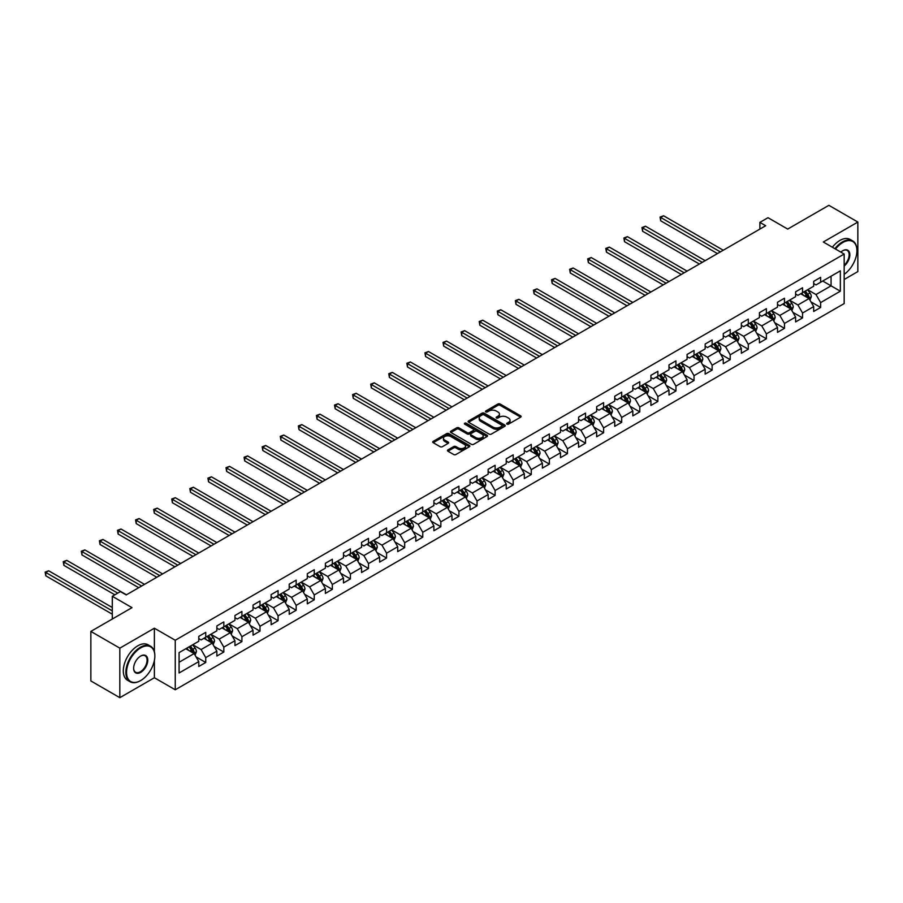 <?xml version="1.0" encoding="UTF-8"?>
<svg xmlns="http://www.w3.org/2000/svg" width="903" height="903" viewBox="0 0 903 903"><rect width="100%" height="100%" fill="white"/><g stroke="black" fill="none" stroke-linecap="round" stroke-linejoin="round"><path stroke-width="1.35" d="M506.955 424.139A1.129 0.655 0 0 0 508.547 424.139L520.647 417.163A1.614 0.926 0 0 0 521.11 416.509A1.614 0.926 0 0 0 520.647 415.854L500.16 404.025A1.614 0.926 0 0 0 497.88 404.025L485.791 411A1.129 0.655 0 0 0 487.383 411.926L488.952 411.023A5.147 2.969 0 0 1 496.232 411.023L497.937 412.005A5.147 2.969 0 0 1 499.449 414.105A5.147 2.969 0 0 1 497.937 416.215L496.379 417.118A1.129 0.655 0 0 0 497.971 418.033L499.54 417.13A5.147 2.969 0 0 1 506.82 417.13L508.524 418.112A5.147 2.969 0 0 1 510.037 420.222A5.147 2.969 0 0 1 508.524 422.322L506.955 423.225A1.129 0.655 0 0 0 506.955 424.139L506.955 423.225M447.933 449.886A1.614 0.926 0 0 0 447.459 450.541A1.614 0.926 0 0 0 447.933 451.195L453.678 454.514A1.614 0.926 0 0 0 455.947 454.514L469.379 446.759A1.614 0.926 0 0 0 469.853 446.105A1.614 0.926 0 0 0 469.379 445.45L448.893 433.621A1.614 0.926 0 0 0 446.624 433.621L433.192 441.375A1.614 0.926 0 0 0 432.718 442.03A1.614 0.926 0 0 0 433.192 442.684L440.133 446.692A1.614 0.926 0 0 0 442.414 446.692L448.159 443.373A1.614 0.926 0 0 0 448.633 442.718A1.614 0.926 0 0 0 448.159 442.064L444.716 440.077A4.301 2.483 0 0 1 443.452 438.316A4.301 2.483 0 0 1 446.116 436.025A4.301 2.483 0 0 1 450.8 436.555L464.289 444.344A4.301 2.483 0 0 1 465.553 446.105A4.301 2.483 0 0 1 462.889 448.396A4.301 2.483 0 0 1 458.193 447.865L455.947 446.567A1.614 0.926 0 0 0 453.678 446.567L447.933 449.886L447.933 451.195L453.678 447.899L453.678 446.567M844.17 279.49L857.85 271.589L857.85 222.059L828.864 205.32L787.709 229.08L768.001 217.702L759.886 222.386L765.688 225.739L126.206 594.93L120.415 591.589L112.299 596.273L112.299 619.029M154.379 651.706L154.379 628.206L119.828 648.151L90.853 631.411L132.007 607.651L112.299 596.273M154.379 628.206L175.25 640.25L844.17 254.048L844.17 303.577L175.25 689.779L175.25 640.25M857.85 222.059L823.299 242.004L844.17 254.048M489.065 434.083A1.614 0.926 0 0 0 491.345 434.083L504.766 426.329A1.614 0.926 0 0 0 505.24 425.674A1.614 0.926 0 0 0 504.766 425.02L484.29 413.19A1.614 0.926 0 0 0 482.01 413.19L468.578 420.945A1.614 0.926 0 0 0 468.115 421.599A1.614 0.926 0 0 0 468.578 422.254L489.065 434.083M465.101 424.387A1.129 0.655 0 0 1 466.253 424.545L487.056 436.555L473.646 444.299A1.614 0.926 0 0 1 471.366 444.299L450.89 432.469L450.89 431.16A1.614 0.926 0 0 0 450.416 431.815A1.614 0.926 0 0 0 450.89 432.469M450.89 431.16L456.636 427.841A1.614 0.926 0 0 1 458.905 427.841L467.212 432.639A1.614 0.926 0 0 0 469.492 432.639L473.307 430.438A1.614 0.926 0 0 0 473.782 429.783A1.614 0.926 0 0 0 473.307 429.117L464.661 424.128A1.129 0.655 0 0 1 466.253 423.202L487.078 435.235A1.614 0.926 0 0 1 487.541 435.889A1.614 0.926 0 0 1 487.078 436.544L487.078 435.235M119.828 648.151L119.828 697.68L90.853 680.941L90.853 631.411M196.053 656.876L205.737 662.475L205.737 657.587L216.867 651.153L216.867 656.041L223.82 652.034L223.82 647.146L234.949 640.712L234.949 645.6L241.914 641.593L241.914 636.705L253.043 630.271L253.043 635.159L259.996 631.152L259.996 626.264L271.126 619.83L271.126 624.718L278.079 620.7L278.079 615.823L289.208 609.39L289.208 614.277L296.161 610.259L296.161 605.382L307.291 598.949L307.291 603.836L314.244 599.818L314.244 594.93L325.373 588.508L325.373 593.395L332.338 589.377L332.338 584.489L343.467 578.067L343.467 582.954L350.42 578.936L350.42 574.048L361.55 567.626L361.55 572.513L368.503 568.495L368.503 563.607L379.632 557.185L379.632 562.072L386.586 558.054L386.586 553.167L397.715 546.744L397.715 551.631L404.679 547.613L404.679 542.726L415.809 536.303L415.809 541.19L422.762 537.172L422.762 532.285L433.891 525.862L433.891 530.75L440.845 526.731L440.845 521.844L451.974 515.421L451.974 520.309L458.927 516.29L458.927 511.403L470.057 504.98L470.057 509.868L477.021 505.849L477.021 500.962L488.151 494.539L488.151 499.427L495.104 495.408L495.104 490.521L506.233 484.098L506.233 488.986L513.186 484.967L513.186 480.08L524.316 473.657L524.316 478.545L531.269 474.526L531.269 469.639L542.398 463.216L542.398 468.104L549.363 464.086L549.363 459.198L560.492 452.775L560.492 457.663L567.445 453.645L567.445 448.757L578.575 442.335L578.575 447.222L585.528 443.204L585.528 438.316L596.657 431.894L596.657 436.77L603.61 432.763L603.61 427.875L614.74 421.453L614.74 426.329L621.693 422.322L621.693 417.434L632.822 411.012L632.822 415.888L639.787 411.881L639.787 406.993L650.916 400.56L650.916 405.447L657.869 401.44L657.869 396.552L668.999 390.119L668.999 395.006L675.952 390.999L675.952 386.112L687.081 379.678L687.081 384.565L694.035 380.547L694.035 375.671L705.164 369.237L705.164 374.124L712.128 370.106L712.128 365.23L723.258 358.796L723.258 363.683L730.211 359.665L730.211 354.789L741.34 348.355L741.34 353.242L748.294 349.224L748.294 344.336L759.423 337.914L759.423 342.801L766.376 338.783L766.376 333.896L777.506 327.473L777.506 332.36L784.47 328.342L784.47 323.455L795.599 317.032L795.599 321.919L802.553 317.901L802.553 313.014L813.682 306.591L813.682 311.479L820.635 307.46L820.635 302.573L840.343 291.195L840.343 270.855L831.065 276.205L831.065 285.845L840.343 291.195M205.737 662.475L198.784 666.482L198.784 661.606L179.076 672.983L179.076 652.632L198.784 641.254L198.784 636.367L205.737 632.348L205.737 637.236L216.867 630.813L216.867 625.926L223.82 621.907L223.82 626.795L234.949 620.372L234.949 615.485L241.914 611.466L241.914 616.354L253.043 609.931L253.043 605.044L259.996 601.026L259.996 605.913L271.126 599.49L271.126 594.603L278.079 590.585L278.079 595.472L289.208 589.049L289.208 584.162L296.161 580.144L296.161 585.031L307.291 578.609L307.291 573.721L314.244 569.703L314.244 574.59L325.373 568.168L325.373 563.28L332.338 559.262L332.338 564.149L343.467 557.727L343.467 552.839L350.42 548.821L350.42 553.708L361.55 547.274L361.55 542.398L368.503 538.38L368.503 543.267L379.632 536.833L379.632 531.957L386.586 527.939L386.586 532.826L397.715 526.393L397.715 521.516L404.679 517.498L404.679 522.385L415.809 515.952L415.809 511.064L422.762 507.057L422.762 511.945L433.891 505.511L433.891 500.623L440.845 496.616L440.845 501.504L451.974 495.07L451.974 490.182L458.927 486.175L458.927 491.051L470.057 484.629L470.057 479.741L477.021 475.734L477.021 480.61L488.151 474.188L488.151 469.3L495.104 465.293L495.104 470.17L506.233 463.747L506.233 458.859L513.186 454.841L513.186 459.729L524.316 453.306L524.316 448.419L531.269 444.4L531.269 449.288L542.398 442.865L542.398 437.978L549.363 433.959L549.363 438.847L560.492 432.424L560.492 427.537L567.445 423.518L567.445 428.406L578.575 421.983L578.575 417.096L585.528 413.077L585.528 417.965L596.657 411.542L596.657 406.655L603.61 402.636L603.61 407.524L614.74 401.101L614.74 396.214L621.693 392.195L621.693 397.083L632.822 390.66L632.822 385.773L639.787 381.755L639.787 386.642L650.916 380.219L650.916 375.332L657.869 371.314L657.869 376.201L668.999 369.779L668.999 364.891L675.952 360.873L675.952 365.76L687.081 359.338L687.081 354.45L694.035 350.432L694.035 355.319L705.164 348.897L705.164 344.009L712.128 339.991L712.128 344.878L723.258 338.456L723.258 333.568L730.211 329.55L730.211 334.437L741.34 328.015L741.34 323.127L748.294 319.109L748.294 323.996L759.423 317.574L759.423 312.686L766.376 308.668L766.376 313.555L777.506 307.122L777.506 302.245L784.47 298.227L784.47 303.115L795.599 296.681L795.599 291.804L802.553 287.786L802.553 292.674L813.682 286.24L813.682 281.364L820.635 277.345L820.635 282.233L840.343 270.855M203.886 638.308L212.228 643.128L201.098 649.55L192.757 644.731M198.784 638.579L201.098 639.911L205.737 637.236M201.098 649.55L205.737 657.587M212.228 643.128L216.867 651.153M221.969 627.867L230.31 632.687L219.181 639.11L210.839 634.29M216.867 628.138L219.181 629.47L223.82 626.795M219.181 639.11L223.82 647.146M230.31 632.687L234.949 640.712M240.051 617.426L248.404 622.246L237.275 628.669L228.922 623.849M234.949 617.697L237.275 619.029L241.914 616.354M237.275 628.669L241.914 636.705M248.404 622.246L253.043 630.271M258.134 606.985L266.487 611.805L255.357 618.228L247.004 613.408M253.043 607.256L255.357 608.588L259.996 605.913M255.357 618.228L259.996 626.264M266.487 611.805L271.126 619.83M276.228 596.544L284.569 601.364L273.44 607.787L265.098 602.967M271.126 596.815L273.44 598.147L278.079 595.472M273.44 607.787L278.079 615.823M284.569 601.364L289.208 609.39M294.31 586.103L302.652 590.923L291.522 597.346L283.181 592.526M289.208 586.363L291.522 587.706L296.161 585.031M291.522 597.346L296.161 605.382M302.652 590.923L307.291 598.949M312.393 575.662L320.746 580.482L309.616 586.905L301.263 582.085M307.291 575.922L309.616 577.265L314.244 574.59M309.616 586.905L314.244 594.93M320.746 580.482L325.373 588.508M330.475 565.222L338.828 570.041L327.699 576.464L319.346 571.644M325.373 565.481L327.699 566.824L332.338 564.149M327.699 576.464L332.338 584.489M338.828 570.041L343.467 578.067M348.569 554.781L356.911 559.6L345.781 566.023L337.44 561.203M343.467 555.04L345.781 556.383L350.42 553.708M345.781 566.023L350.42 574.048M356.911 559.6L361.55 567.626M366.652 544.34L374.993 549.159L363.864 555.582L355.522 550.762M361.55 544.599L363.864 545.943L368.503 543.267M363.864 555.582L368.503 563.607M374.993 549.159L379.632 557.185M384.734 533.899L393.087 538.707L381.958 545.141L373.605 540.321M379.632 534.158L381.958 535.502L386.586 532.826M381.958 545.141L386.586 553.167M393.087 538.707L397.715 546.744M402.817 523.447L411.17 528.266L400.04 534.7L391.688 529.88M397.715 523.717L400.04 525.061L404.679 522.385M400.04 534.7L404.679 542.726M411.17 528.266L415.809 536.303M420.911 513.006L429.252 517.825L418.123 524.259L409.781 519.439M415.809 513.276L418.123 514.62L422.762 511.945M418.123 524.259L422.762 532.285M429.252 517.825L433.891 525.862M438.993 502.565L447.335 507.384L436.205 513.818L427.864 508.999M433.891 502.836L436.205 504.179L440.845 501.504M436.205 513.818L440.845 521.844M447.335 507.384L451.974 515.421M457.076 492.124L465.429 496.943L454.299 503.377L445.947 498.558M451.974 492.395L454.299 493.738L458.927 491.051M454.299 503.377L458.927 511.403M465.429 496.943L470.057 504.98M475.159 481.683L483.511 486.503L472.382 492.936L464.029 488.117M470.057 481.954L472.382 483.297L477.021 480.61M472.382 492.936L477.021 500.962M483.511 486.503L488.151 494.539M493.241 471.242L501.594 476.062L490.464 482.484L482.112 477.676M488.151 471.513L490.464 472.856L495.104 470.17M490.464 482.484L495.104 490.521M501.594 476.062L506.233 484.098M511.335 460.801L519.676 465.621L508.547 472.043L500.206 467.223M506.233 461.072L508.547 462.415L513.186 459.729M508.547 472.043L513.186 480.08M519.676 465.621L524.316 473.657M529.418 450.36L537.759 455.18L526.63 461.602L518.288 456.783M524.316 450.631L526.63 451.974L531.269 449.288M526.63 461.602L531.269 469.639M537.759 455.18L542.398 463.216M547.5 439.919L555.853 444.739L544.723 451.161L536.371 446.342M542.398 440.19L544.723 441.522L549.363 438.847M544.723 451.161L549.363 459.198M555.853 444.739L560.492 452.775M565.583 429.478L573.936 434.298L562.806 440.72L554.453 435.901M560.492 429.749L562.806 431.081L567.445 428.406M562.806 440.72L567.445 448.757M573.936 434.298L578.575 442.335M583.677 419.037L592.018 423.857L580.889 430.279L572.547 425.46M578.575 419.308L580.889 420.64L585.528 417.965M580.889 430.279L585.528 438.316M592.018 423.857L596.657 431.894M601.759 408.596L610.101 413.416L598.971 419.839L590.63 415.019M596.657 408.867L598.971 410.199L603.61 407.524M598.971 419.839L603.61 427.875M610.101 413.416L614.74 421.453M619.842 398.155L628.195 402.975L617.065 409.398L608.712 404.578M614.74 398.426L617.065 399.758L621.693 397.083M617.065 409.398L621.693 417.434M628.195 402.975L632.822 411.012M637.924 387.714L646.277 392.534L635.148 398.957L626.795 394.137M632.822 387.985L635.148 389.317L639.787 386.642M635.148 398.957L639.787 406.993M646.277 392.534L650.916 400.56M656.018 377.273L664.36 382.093L653.23 388.516L644.889 383.696M650.916 377.544L653.23 378.876L657.869 376.201M653.23 388.516L657.869 396.552M664.36 382.093L668.999 390.119M674.101 366.832L682.442 371.652L671.313 378.075L662.971 373.255M668.999 367.103L671.313 368.435L675.952 365.76M671.313 378.075L675.952 386.112M682.442 371.652L687.081 379.678M692.183 356.392L700.536 361.211L689.407 367.634L681.054 362.814M687.081 356.662L689.407 357.994L694.035 355.319M689.407 367.634L694.035 375.671M700.536 361.211L705.164 369.237M710.266 345.951L718.619 350.77L707.489 357.193L699.136 352.373M705.164 346.21L707.489 347.553L712.128 344.878M707.489 357.193L712.128 365.23M718.619 350.77L723.258 358.796M728.36 335.51L736.701 340.329L725.572 346.752L717.23 341.932M723.258 335.769L725.572 337.112L730.211 334.437M725.572 346.752L730.211 354.789M736.701 340.329L741.34 348.355M746.442 325.069L754.784 329.888L743.654 336.311L735.313 331.491M741.34 325.328L743.654 326.672L748.294 323.996M743.654 336.311L748.294 344.336M754.784 329.888L759.423 337.914M764.525 314.628L772.878 319.448L761.748 325.87L753.395 321.05M759.423 314.887L761.748 316.231L766.376 313.555M761.748 325.87L766.376 333.896M772.878 319.448L777.506 327.473M782.608 304.187L790.96 309.007L779.831 315.429L771.478 310.609M777.506 304.446L779.831 305.79L784.47 303.115M779.831 315.429L784.47 323.455M790.96 309.007L795.599 317.032M800.701 293.746L809.043 298.554L797.913 304.988L789.572 300.168M795.599 294.006L797.913 295.349L802.553 292.674M797.913 304.988L802.553 313.014M809.043 298.554L813.682 306.591M822.723 281.025L831.065 285.845L815.996 294.547L807.654 289.728M813.682 283.565L815.996 284.908L820.635 282.233M815.996 294.547L820.635 302.573M119.828 697.68L154.379 677.735L175.25 689.779M759.886 222.386L759.886 229.08M179.076 662.271L194.145 653.569L185.792 648.749M194.145 653.569L198.784 661.606M810.95 301.873L820.635 307.46M792.868 312.314L802.553 317.901M774.785 322.755L784.47 328.342M756.703 333.196L766.376 338.783M738.62 343.637L748.294 349.224M720.526 354.078L730.211 359.665M702.444 364.519L712.128 370.106M684.361 374.959L694.035 380.547M666.279 385.4L675.952 390.999M648.185 395.841L657.869 401.44M630.102 406.282L639.787 411.881M612.02 416.734L621.693 422.322M593.937 427.175L603.61 432.763M575.843 437.616L585.528 443.204M557.761 448.057L567.445 453.645M539.678 458.498L549.363 464.086M521.595 468.939L531.269 474.526M503.502 479.38L513.186 484.967M485.419 489.821L495.104 495.408M467.336 500.262L477.021 505.849M449.254 510.703L458.927 516.29M431.171 521.144L440.845 526.731M413.077 531.585L422.762 537.172M394.995 542.026L404.679 547.613M376.912 552.467L386.586 558.054M358.83 562.908L368.503 568.495M340.736 573.349L350.42 578.936M322.653 583.789L332.338 589.377M304.571 594.23L314.244 599.818M286.488 604.671L296.161 610.259M268.394 615.112L278.079 620.7M250.312 625.553L259.996 631.152M232.229 635.994L241.914 641.593M214.146 646.435L223.82 652.034M154.379 677.735L154.379 660.465M507.407 424.308L508.524 423.654A5.147 2.969 0 0 0 510.037 421.554L510.037 420.222M499.449 414.105L499.449 415.448A5.147 2.969 0 0 1 497.937 417.547L496.831 418.191M520.647 415.854L520.647 417.163L500.16 405.357A1.614 0.926 0 0 0 497.88 405.357L486.243 412.084M504.743 426.34L484.29 414.522A1.614 0.926 0 0 0 482.01 414.522L468.601 422.265L468.578 420.945M501.921 426.126A1.129 0.655 0 0 0 501.921 425.211L483.94 414.827A1.129 0.655 0 0 0 482.349 414.827L480.701 415.786A5.147 2.969 0 0 0 479.188 417.886A5.147 2.969 0 0 0 480.701 419.985L492.993 427.085A5.147 2.969 0 0 0 500.273 427.085L501.921 426.126L501.921 427.469A1.129 0.655 0 0 0 502.249 427.006L502.249 425.674M479.188 417.886L479.188 419.229A5.147 2.969 0 0 0 480.701 421.329L480.701 419.985M501.921 427.469L500.273 428.417A5.147 2.969 0 0 1 492.993 428.417L480.701 421.329M450.913 432.481L456.636 429.173L456.636 427.841M473.782 429.783L473.782 431.115A1.614 0.926 0 0 1 473.307 431.769L469.492 433.971A1.614 0.926 0 0 1 467.212 433.971L458.905 429.173A1.614 0.926 0 0 0 456.636 429.173M475.836 437.616A4.301 2.483 0 0 0 480.531 438.147A4.301 2.483 0 0 0 483.184 435.856A4.301 2.483 0 0 0 481.92 434.095L477.179 431.352A1.614 0.926 0 0 0 474.899 431.352L471.084 433.553A1.614 0.926 0 0 0 470.61 434.208A1.614 0.926 0 0 0 471.084 434.874L475.836 437.616L475.836 438.948A4.301 2.483 0 0 0 480.531 439.49A4.301 2.483 0 0 0 483.184 437.199L483.184 435.856M470.61 434.208L470.61 435.551A1.614 0.926 0 0 0 471.084 436.205L471.084 434.874M475.836 438.948L471.084 436.205M465.553 446.105L465.553 447.448A4.301 2.483 0 0 1 462.889 449.739A4.301 2.483 0 0 1 458.193 449.197L455.947 447.899A1.614 0.926 0 0 0 453.678 447.899M443.452 438.316L443.452 439.659A4.301 2.483 0 0 0 444.716 441.409L444.716 440.077M448.136 443.384L444.716 441.409M469.357 446.771L448.893 434.964A1.614 0.926 0 0 0 446.624 434.964L433.214 442.696L433.192 441.375M809.957 300.146L811.334 296.669A4.346 2.506 -120 0 0 809.957 292.967L807.564 289.784M803.388 295.292L801.762 293.125M723.258 250.233L663.581 215.783L660.691 217.454L660.691 220.806L717.456 253.585M803.963 291.85L806.356 295.044A4.346 2.506 60 0 1 807.598 297.663L808.998 296.861A4.346 2.506 -120 0 0 807.745 294.243L805.352 291.048M804.268 291.68L806.921 295.225A2.212 1.275 60 0 1 807.327 295.891L808.998 296.861M660.691 220.806L660.048 217.092L720.357 251.903M660.048 217.092L663.581 215.783M844.17 274.32A20.001 11.547 120 0 0 856.924 250.707A20.001 11.547 120 0 0 842.781 242.535A20.001 11.547 120 0 0 835.512 249.047M834.914 248.709A20.498 11.829 -60 0 1 842.431 241.936A20.498 11.829 -60 0 1 852.68 240.92A20.498 11.829 -60 0 1 856.924 250.3A20.498 11.829 -60 0 1 856.924 250.503M840.851 252.129A10.001 5.779 -60 0 1 842.781 250.707L842.781 250.707A10.001 5.779 -60 0 1 849.813 254.003A10.001 5.779 -60 0 1 844.17 266.069M832.363 247.23A20.498 11.829 -60 0 1 839.88 240.458A20.498 11.829 -60 0 1 850.129 239.453L852.68 240.92M844.17 265.166A9.504 5.486 120 0 0 848.922 256.926A9.504 5.486 120 0 0 847.183 250.436A9.504 5.486 120 0 0 842.601 250.808M140.349 680.738L140.699 680.546A20.001 11.547 120 0 0 154.842 656.041A20.001 11.547 120 0 0 140.699 647.88A20.001 11.547 120 0 0 126.555 672.374A20.001 11.547 120 0 0 140.699 680.546L140.349 680.738A20.498 11.829 -60 0 1 130.111 681.754A20.498 11.829 -60 0 1 126.962 665.33A20.498 11.829 -60 0 1 140.349 647.282A20.498 11.829 -60 0 1 150.598 646.266A20.498 11.829 -60 0 1 154.842 655.646A20.498 11.829 -60 0 1 154.842 655.849M140.699 672.374A10.001 5.779 -60 0 1 133.633 668.299A10.001 5.779 -60 0 1 140.699 656.041L140.699 656.041A10.001 5.779 -60 0 1 147.776 660.127A10.001 5.779 -60 0 1 140.699 672.374M133.633 668.085A9.504 5.486 120 0 0 135.597 672.25A9.504 5.486 120 0 0 140.349 671.776A9.504 5.486 120 0 0 146.568 663.389A9.504 5.486 120 0 0 145.112 655.77A9.504 5.486 120 0 0 140.529 656.154M130.111 681.754L127.56 680.286A20.498 11.829 -60 0 1 124.411 663.863A20.498 11.829 -60 0 1 137.798 645.803A20.498 11.829 -60 0 1 148.047 644.787L150.598 646.266M791.875 310.587L793.252 307.11A4.346 2.506 -120 0 0 791.863 303.419L789.47 300.225M785.305 305.733L783.68 303.566M705.164 260.674L645.498 226.224L642.597 227.895L642.597 231.247L699.373 264.026M785.881 302.291L788.274 305.485A4.346 2.506 60 0 1 789.515 308.104L790.904 307.302A4.346 2.506 -120 0 0 789.662 304.683L787.269 301.489M786.186 302.121L788.838 305.666A2.212 1.275 60 0 1 789.245 306.331L790.904 307.302M642.597 231.247L641.965 227.533L702.274 262.344M641.965 227.533L645.498 226.224M773.792 321.028L775.169 317.551A4.346 2.506 -120 0 0 773.781 313.86L771.388 310.666M767.223 316.174L765.597 314.007M687.081 271.114L627.416 236.665L624.515 238.347L624.515 241.688L681.291 274.467M767.798 312.731L770.191 315.926A4.346 2.506 60 0 1 771.433 318.545L772.821 317.743A4.346 2.506 -120 0 0 771.58 315.124L769.187 311.93M768.092 312.562L770.756 316.106A2.212 1.275 60 0 1 771.151 316.772L772.821 317.743M624.515 241.688L623.883 237.974L684.181 272.796M623.883 237.974L627.416 236.665M755.698 331.469L757.086 327.992A4.346 2.506 -120 0 0 755.698 324.301L753.305 321.107M749.129 326.615L747.503 324.448M668.999 281.555L609.333 247.106L606.432 248.788L606.432 252.129L663.197 284.908M749.704 323.172L752.097 326.367A4.346 2.506 60 0 1 753.35 328.985L754.739 328.184A4.346 2.506 -120 0 0 753.497 325.565L751.104 322.371M750.009 323.003L752.662 326.547A2.212 1.275 60 0 1 753.068 327.213L754.739 328.184M606.432 252.129L605.789 248.415L666.098 283.237M605.789 248.415L609.333 247.106M737.616 341.91L738.993 338.433A4.346 2.506 -120 0 0 737.616 334.742L735.223 331.548M731.046 337.056L729.421 334.889M650.916 291.996L591.239 257.547L588.35 259.229L588.35 262.57L645.114 295.349M731.622 333.625L734.015 336.808A4.346 2.506 60 0 1 735.256 339.426L736.656 338.625A4.346 2.506 -120 0 0 735.403 336.006L733.01 332.812M731.927 333.444L734.579 336.988A2.212 1.275 60 0 1 734.986 337.666L736.656 338.625M588.35 262.57L587.706 258.856L648.015 293.678M587.706 258.856L591.239 257.547M719.533 352.351L720.91 348.874A4.346 2.506 -120 0 0 719.522 345.183L717.129 341.989M712.964 347.497L711.338 345.33M632.822 302.437L573.157 267.988L570.256 269.67L570.256 273.011L627.032 305.79M713.539 344.066L715.932 347.26A4.346 2.506 60 0 1 717.174 349.867L718.562 349.066A4.346 2.506 -120 0 0 717.321 346.447L714.928 343.253M713.844 343.885L716.497 347.429A2.212 1.275 60 0 1 716.903 348.106L718.562 349.066M570.256 273.011L569.624 269.297L629.933 304.119M569.624 269.297L573.157 267.988M701.45 362.792L702.827 359.326A4.346 2.506 -120 0 0 701.439 355.624L699.046 352.43M694.881 357.938L693.256 355.771M614.74 312.878L555.074 278.429L552.173 280.111L552.173 283.452L608.949 316.231M695.457 354.507L697.85 357.701A4.346 2.506 60 0 1 699.091 360.308L700.48 359.507A4.346 2.506 -120 0 0 699.238 356.888L696.845 353.694M695.761 354.326L698.414 357.87A2.212 1.275 60 0 1 698.809 358.547L700.48 359.507M552.173 283.452L551.541 279.738L611.839 314.56M551.541 279.738L555.074 278.429M683.357 373.232L684.745 369.767A4.346 2.506 -120 0 0 683.357 366.065L680.964 362.871M676.787 368.39L675.162 366.212M596.657 323.319L536.992 288.87L534.091 290.552L534.091 293.893L590.855 326.672M677.363 364.947L679.756 368.142A4.346 2.506 60 0 1 681.009 370.749L682.397 369.948A4.346 2.506 -120 0 0 681.155 367.329L678.763 364.135M677.668 364.767L680.32 368.311A2.212 1.275 60 0 1 680.727 368.988L682.397 369.948M534.091 293.893L533.447 290.179L593.756 325.001M533.447 290.179L536.992 288.87M665.274 383.673L666.651 380.208A4.346 2.506 -120 0 0 665.274 376.506L662.881 373.311M658.705 378.831L657.079 376.653M578.575 333.771L518.898 299.322L516.008 300.992L516.008 304.334L572.773 337.112M659.28 375.388L661.673 378.583A4.346 2.506 60 0 1 662.915 381.19L664.315 380.389A4.346 2.506 -120 0 0 663.062 377.781L660.669 374.587M659.585 375.208L662.238 378.752A2.212 1.275 60 0 1 662.644 379.429L664.315 380.389M516.008 304.334L515.365 300.62L575.674 335.442M515.365 300.62L518.898 299.322M647.191 394.114L648.568 390.649A4.346 2.506 -120 0 0 647.18 386.947L644.787 383.752M640.622 389.272L638.997 387.094M560.481 344.212L500.815 309.763L497.914 311.433L497.914 314.775L554.69 347.553M641.198 385.829L643.591 389.024A4.346 2.506 60 0 1 644.832 391.631L646.221 390.83A4.346 2.506 -120 0 0 644.979 388.222L642.586 385.028M641.502 385.649L644.155 389.193A2.212 1.275 60 0 1 644.561 389.87L646.221 390.83M497.914 314.775L497.282 311.061L557.591 345.883M497.282 311.061L500.815 309.763M629.109 404.555L630.486 401.09A4.346 2.506 -120 0 0 629.098 397.388L626.705 394.193M622.539 399.713L620.914 397.534M542.398 354.653L482.733 320.204L479.832 321.874L479.832 325.215L536.608 357.994M623.115 396.27L625.508 399.465A4.346 2.506 60 0 1 626.75 402.072L628.138 401.271A4.346 2.506 -120 0 0 626.896 398.663L624.504 395.469M623.42 396.09L626.072 399.634A2.212 1.275 60 0 1 626.468 400.311L628.138 401.271M479.832 325.215L479.2 321.502L539.497 356.324M479.2 321.502L482.733 320.204M611.026 415.008L612.403 411.531A4.346 2.506 -120 0 0 611.015 407.829L608.622 404.634M604.446 410.154L602.82 407.975M524.316 365.094L464.65 330.645L461.749 332.315L461.749 335.656L518.514 368.435M605.033 406.711L607.426 409.906A4.346 2.506 60 0 1 608.667 412.513L610.056 411.712A4.346 2.506 -120 0 0 608.814 409.104L606.421 405.91M605.326 406.531L607.99 410.075A2.212 1.275 60 0 1 608.385 410.752L610.056 411.712M461.749 335.656L461.106 331.943L521.415 366.765M461.106 331.943L464.65 330.645M592.932 425.448L594.309 421.972A4.346 2.506 -120 0 0 592.932 418.27L590.539 415.075M586.363 420.595L584.738 418.428M506.233 375.535L446.556 341.086L443.666 342.756L443.666 346.097L500.431 378.876M586.939 417.152L589.332 420.346A4.346 2.506 60 0 1 590.573 422.954L591.973 422.152A4.346 2.506 -120 0 0 590.731 419.545L588.338 416.351M587.243 416.972L589.896 420.516A2.212 1.275 60 0 1 590.302 421.193L591.973 422.152M443.666 346.097L443.023 342.384L503.332 377.206M443.023 342.384L446.556 341.086M574.85 435.889L576.227 432.413A4.346 2.506 -120 0 0 574.839 428.711L572.446 425.516M568.28 431.036L566.655 428.869M488.151 385.976L428.474 351.527L425.573 353.197L425.573 356.538L482.349 389.317M568.856 427.593L571.249 430.787A4.346 2.506 60 0 1 572.491 433.395L573.879 432.593A4.346 2.506 -120 0 0 572.637 429.986L570.244 426.792M569.161 427.412L571.813 430.957A2.212 1.275 60 0 1 572.22 431.634L573.879 432.593M425.573 356.538L424.941 352.825L485.25 387.647M424.941 352.825L428.474 351.527M556.767 446.33L558.144 442.854A4.346 2.506 -120 0 0 556.756 439.151L554.363 435.957M550.198 441.477L548.572 439.309M470.057 396.417L410.391 361.968L407.49 363.638L407.49 366.99L464.266 399.758M550.774 438.034L553.167 441.228A4.346 2.506 60 0 1 554.408 443.836L555.796 443.034A4.346 2.506 -120 0 0 554.555 440.427L552.162 437.233M551.078 437.853L553.731 441.398A2.212 1.275 60 0 1 554.126 442.075L555.796 443.034M407.49 366.99L406.858 363.266L467.167 398.088M406.858 363.266L410.391 361.968M538.685 456.771L540.062 453.295A4.346 2.506 -120 0 0 538.673 449.592L536.28 446.398M532.104 451.918L530.479 449.75M451.974 406.858L392.308 372.408L389.407 374.079L389.407 377.431L446.184 410.199M532.691 448.475L535.084 451.669A4.346 2.506 60 0 1 536.326 454.277L537.714 453.475A4.346 2.506 -120 0 0 536.472 450.868L534.079 447.674M532.984 448.294L535.648 451.839A2.212 1.275 60 0 1 536.043 452.516L537.714 453.475M389.407 377.431L388.764 373.707L449.073 408.528M388.764 373.707L392.308 372.408M520.591 467.212L521.979 463.736A4.346 2.506 -120 0 0 520.591 460.033L518.198 456.839M514.021 462.359L512.396 460.191M433.891 417.299L374.226 382.849L371.325 384.52L371.325 387.872L428.09 420.64M514.597 458.916L516.99 462.11A4.346 2.506 60 0 1 518.232 464.729L519.631 463.916A4.346 2.506 -120 0 0 518.39 461.309L515.997 458.114M514.902 458.747L517.554 462.28A2.212 1.275 60 0 1 517.961 462.957L519.631 463.916M371.325 387.872L370.681 384.147L430.991 418.969M370.681 384.147L374.226 382.849M502.508 477.653L503.885 474.177A4.346 2.506 -120 0 0 502.497 470.474L500.104 467.28M495.939 472.8L494.313 470.632M415.809 427.74L356.132 393.29L353.242 394.961L353.242 398.313L410.007 431.081M496.515 469.357L498.907 472.551A4.346 2.506 60 0 1 500.149 475.17L501.549 474.357A4.346 2.506 -120 0 0 500.296 471.75L497.903 468.555M496.819 469.188L499.472 472.732A2.212 1.275 60 0 1 499.878 473.398L501.549 474.357M353.242 398.313L352.599 394.6L412.908 429.41M352.599 394.6L356.132 393.29M484.426 488.094L485.803 484.618A4.346 2.506 -120 0 0 484.414 480.915L482.021 477.721M477.856 483.24L476.231 481.073M397.715 438.181L338.049 403.731L335.148 405.402L335.148 408.754L391.925 441.522M478.432 479.798L480.825 482.992A4.346 2.506 60 0 1 482.067 485.611L483.455 484.798A4.346 2.506 -120 0 0 482.213 482.191L479.82 478.996M478.737 479.628L481.389 483.173A2.212 1.275 60 0 1 481.784 483.839L483.455 484.798M335.148 408.754L334.516 405.041L394.825 439.851M334.516 405.041L338.049 403.731M466.343 498.535L467.72 495.058A4.346 2.506 -120 0 0 466.332 491.356L463.939 488.162M459.762 493.681L458.137 491.514M379.632 448.622L319.967 414.172L317.066 415.843L317.066 419.195L373.842 451.974M460.349 490.239L462.742 493.433A4.346 2.506 60 0 1 463.984 496.052L465.372 495.239A4.346 2.506 -120 0 0 464.131 492.632L461.738 489.437M460.643 490.069L463.307 493.614A2.212 1.275 60 0 1 463.702 494.28L465.372 495.239M317.066 419.195L316.434 415.482L376.732 450.292M316.434 415.482L319.967 414.172M448.249 508.976L449.638 505.499A4.346 2.506 -120 0 0 448.249 501.797L445.856 498.603M441.68 504.122L440.054 501.955M361.55 459.063L301.884 424.613L298.983 426.284L298.983 429.636L355.748 462.415M442.256 500.68L444.648 503.874A4.346 2.506 60 0 1 445.901 506.493L447.29 505.691A4.346 2.506 -120 0 0 446.048 503.073L443.655 499.878M442.56 500.51L445.213 504.055A2.212 1.275 60 0 1 445.619 504.721L447.29 505.691M298.983 429.636L298.34 425.923L358.649 460.733M298.34 425.923L301.884 424.613M430.167 519.417L431.544 515.94A4.346 2.506 -120 0 0 430.167 512.238L427.774 509.044M423.597 514.563L421.972 512.396M343.467 469.504L283.79 435.054L280.901 436.725L280.901 440.077L337.666 472.856M424.173 511.121L426.566 514.315A4.346 2.506 60 0 1 427.808 516.934L429.207 516.132A4.346 2.506 -120 0 0 427.954 513.514L425.561 510.319M424.478 510.951L427.13 514.496A2.212 1.275 60 0 1 427.537 515.161L429.207 516.132M280.901 440.077L280.257 436.363L340.566 471.174M280.257 436.363L283.79 435.054M412.084 529.858L413.461 526.381A4.346 2.506 -120 0 0 412.073 522.679L409.68 519.485M405.515 525.004L403.889 522.837M325.373 479.944L265.708 445.495L262.807 447.166L262.807 450.518L319.583 483.297M406.09 521.562L408.483 524.756A4.346 2.506 60 0 1 409.725 527.375L411.113 526.573A4.346 2.506 -120 0 0 409.872 523.954L407.479 520.76M406.395 521.392L409.048 524.936A2.212 1.275 60 0 1 409.454 525.602L411.113 526.573M262.807 450.518L262.175 446.804L322.484 481.615M262.175 446.804L265.708 445.495M394.001 540.299L395.379 536.822A4.346 2.506 -120 0 0 393.99 533.12L391.597 529.937M387.432 535.445L385.807 533.278M307.291 490.385L247.625 455.936L244.724 457.607L244.724 460.959L301.5 493.738M388.008 532.002L390.401 535.197A4.346 2.506 60 0 1 391.642 537.816L393.031 537.014A4.346 2.506 -120 0 0 391.789 534.395L389.396 531.201M388.301 531.833L390.965 535.377A2.212 1.275 60 0 1 391.36 536.043L393.031 537.014M244.724 460.959L244.092 457.245L304.39 492.056M244.092 457.245L247.625 455.936M375.908 550.74L377.296 547.263A4.346 2.506 -120 0 0 375.908 543.572L373.515 540.378M369.338 545.886L367.713 543.719M289.208 500.826L229.543 466.377L226.642 468.047L226.642 471.4L283.407 504.179M369.914 542.443L372.307 545.638A4.346 2.506 60 0 1 373.56 548.256L374.948 547.455A4.346 2.506 -120 0 0 373.707 544.836L371.314 541.642M370.219 542.274L372.871 545.818A2.212 1.275 60 0 1 373.278 546.484L374.948 547.455M226.642 471.4L225.998 467.686L286.307 502.497M225.998 467.686L229.543 466.377M357.825 561.181L359.202 557.704A4.346 2.506 -120 0 0 357.825 554.013L355.432 550.819M351.256 556.327L349.63 554.16M271.126 511.267L211.449 476.818L208.559 478.488L208.559 481.841L265.324 514.62M351.831 552.884L354.224 556.079A4.346 2.506 60 0 1 355.466 558.697L356.866 557.896A4.346 2.506 -120 0 0 355.613 555.277L353.22 552.083M352.136 552.715L354.789 556.259A2.212 1.275 60 0 1 355.195 556.925L356.866 557.896M208.559 481.841L207.916 478.127L268.225 512.949M207.916 478.127L211.449 476.818M339.742 571.622L341.12 568.145A4.346 2.506 -120 0 0 339.731 564.454L337.338 561.26M333.173 566.768L331.548 564.601M253.032 521.708L193.366 487.259L190.465 488.941L190.465 492.282L247.241 525.061M333.749 563.325L336.142 566.52A4.346 2.506 60 0 1 337.383 569.138L338.772 568.337A4.346 2.506 -120 0 0 337.53 565.718L335.137 562.524M334.054 563.156L336.706 566.7A2.212 1.275 60 0 1 337.112 567.366L338.772 568.337M190.465 492.282L189.833 488.568L250.142 523.39M189.833 488.568L193.366 487.259M321.66 582.063L323.037 578.586A4.346 2.506 -120 0 0 321.649 574.895L319.256 571.701M315.091 577.209L313.465 575.042M234.949 532.149L175.284 497.7L172.383 499.382L172.383 502.723L229.159 535.502M315.666 573.766L318.059 576.961A4.346 2.506 60 0 1 319.301 579.579L320.689 578.778A4.346 2.506 -120 0 0 319.448 576.159L317.055 572.965M315.971 573.597L318.624 577.141A2.212 1.275 60 0 1 319.019 577.818L320.689 578.778M172.383 502.723L171.751 499.009L232.048 533.831M171.751 499.009L175.284 497.7M303.577 592.503L304.954 589.027A4.346 2.506 -120 0 0 303.566 585.336L301.173 582.142M296.997 587.65L295.371 585.483M216.867 542.59L157.201 508.141L154.3 509.823L154.3 513.164L211.065 545.943M297.572 584.218L299.965 587.413A4.346 2.506 60 0 1 301.218 590.02L302.607 589.219A4.346 2.506 -120 0 0 301.365 586.6L298.972 583.406M297.877 584.038L300.53 587.582A2.212 1.275 60 0 1 300.936 588.259L302.607 589.219M154.3 513.164L153.657 509.45L213.966 544.272M153.657 509.45L157.201 508.141M285.483 602.944L286.861 599.479A4.346 2.506 -120 0 0 285.483 595.777L283.091 592.582M278.914 598.091L277.289 595.924M198.784 553.031L139.107 518.582L136.218 520.263L136.218 523.605L192.982 556.383M279.49 594.659L281.883 597.854A4.346 2.506 60 0 1 283.124 600.461L284.524 599.66A4.346 2.506 -120 0 0 283.271 597.041L280.889 593.847M279.795 594.479L282.447 598.023A2.212 1.275 60 0 1 282.853 598.7L284.524 599.66M136.218 523.605L135.574 519.891L195.883 554.713M135.574 519.891L139.107 518.582M267.401 613.385L268.778 609.92A4.346 2.506 -120 0 0 267.39 606.218L264.997 603.023M260.832 608.543L259.206 606.365M180.702 563.472L121.025 529.023L118.124 530.704L118.124 534.045L174.9 566.824M261.407 605.1L263.8 608.295A4.346 2.506 60 0 1 265.042 610.902L266.43 610.101A4.346 2.506 -120 0 0 265.189 607.482L262.796 604.288M261.712 604.92L264.365 608.464A2.212 1.275 60 0 1 264.771 609.141L266.43 610.101M118.124 534.045L117.492 530.332L177.801 565.154M117.492 530.332L121.025 529.023M249.318 623.826L250.695 620.361A4.346 2.506 -120 0 0 249.307 616.659L246.914 613.464M242.749 618.984L241.124 616.805M162.608 573.924L102.942 539.475L100.041 541.145L100.041 544.486L156.817 577.265M243.325 615.541L245.718 618.736A4.346 2.506 60 0 1 246.959 621.343L248.348 620.542A4.346 2.506 -120 0 0 247.106 617.923L244.713 614.74M243.629 615.361L246.282 618.905A2.212 1.275 60 0 1 246.677 619.582L248.348 620.542M100.041 544.486L99.409 540.773L159.718 575.595M99.409 540.773L102.942 539.475M231.236 634.267L232.613 630.802A4.346 2.506 -120 0 0 231.224 627.1L228.831 623.905M224.655 629.425L223.03 627.246M144.525 584.365L84.859 549.916L81.959 551.586L81.959 554.927L138.735 587.706M225.242 625.982L227.635 629.177A4.346 2.506 60 0 1 228.877 631.784L230.265 630.983A4.346 2.506 -120 0 0 229.023 628.375L226.63 625.181M225.536 625.802L228.199 629.346A2.212 1.275 60 0 1 228.594 630.023L230.265 630.983M81.959 554.927L81.315 551.214L141.624 586.036M81.315 551.214L84.859 549.916M213.142 644.708L214.53 641.243A4.346 2.506 -120 0 0 213.142 637.541L210.749 634.346M206.573 639.866L204.947 637.687M126.443 594.806L66.766 560.357L63.876 562.027L63.876 565.368L114.85 594.806M207.148 636.423L209.541 639.617A4.346 2.506 60 0 1 210.783 642.225L212.182 641.423A4.346 2.506 -120 0 0 210.941 638.816L208.548 635.622M207.453 636.243L210.106 639.787A2.212 1.275 60 0 1 210.512 640.464L212.182 641.423M63.876 565.368L63.233 561.655L117.751 593.124M63.233 561.655L66.766 560.357M195.059 655.16L196.436 651.684A4.346 2.506 -120 0 0 195.048 647.982L192.655 644.787M188.49 650.307L186.865 648.128M112.299 607.516L48.683 570.798L45.782 572.468L45.782 575.809L112.299 614.209M189.066 646.864L191.459 650.058A4.346 2.506 60 0 1 192.7 652.666L194.089 651.864A4.346 2.506 -120 0 0 192.847 649.257L190.454 646.063M189.37 646.683L192.023 650.228A2.212 1.275 60 0 1 192.429 650.905L194.089 651.864M45.782 575.809L45.15 572.096L112.299 610.868M45.15 572.096L48.683 570.798M508.524 423.654L508.524 422.322M496.379 418.033L496.379 417.118M497.937 417.547L497.937 416.215M485.791 411.926L485.791 411M497.88 405.357L497.88 404.025M500.16 405.357L500.16 404.025M482.01 414.522L482.01 413.19M484.29 414.522L484.29 413.19M504.766 426.329L504.766 425.02M492.993 428.417L492.993 427.085M500.273 428.417L500.273 427.085M458.905 429.173L458.905 427.841M467.212 433.971L467.212 432.639M469.492 433.971L469.492 432.639M473.307 431.769L473.307 430.438M466.253 424.545L466.253 423.202M455.947 447.899L455.947 446.567M458.193 449.197L458.193 447.865M448.159 443.373L448.159 442.064M446.624 434.964L446.624 433.621M448.893 434.964L448.893 433.621M469.379 446.759L469.379 445.45M808.614 298.317L811.312 296.76M807.745 294.243L809.957 292.967M804.663 296.026L806.356 295.044M790.531 308.758L793.229 307.201M789.662 304.683L791.863 303.419M786.569 306.467L788.274 305.485M772.449 319.199L775.135 317.642M771.58 315.124L773.781 313.86M768.487 316.908L770.191 315.926M754.355 329.64L757.053 328.082M753.497 325.565L755.698 324.301M750.404 327.349L752.097 326.367M736.272 340.081L738.97 338.523M735.403 336.006L737.616 334.742M732.322 337.79L734.015 336.808M718.19 350.522L720.887 348.964M717.321 346.447L719.522 345.183M714.228 348.231L715.932 347.26M700.107 360.963L702.794 359.405M699.238 356.888L701.439 355.624M696.145 358.672L697.85 357.701M682.013 371.404L684.711 369.846M681.155 367.329L683.357 366.065M678.063 369.124L679.756 368.142M663.931 381.845L666.628 380.287M663.062 377.781L665.274 376.506M659.98 379.565L661.673 378.583M645.848 392.286L648.546 390.728M644.979 388.222L647.18 386.947M641.886 390.006L643.591 389.024M627.766 402.727L630.452 401.169M626.896 398.663L629.098 397.388M623.804 400.447L625.508 399.465M609.672 413.168L612.369 411.61M608.814 409.104L611.015 407.829M605.721 410.888L607.426 409.906M591.589 423.609L594.287 422.051M590.731 419.545L592.932 418.27M587.639 421.329L589.332 420.346M573.507 434.05L576.204 432.492M572.637 429.986L574.839 428.711M569.545 431.769L571.249 430.787M555.424 444.49L558.11 442.933M554.555 440.427L556.756 439.151M551.462 442.21L553.167 441.228M537.33 454.931L540.028 453.374M536.472 450.868L538.673 449.592M533.38 452.651L535.084 451.669M519.248 465.372L521.945 463.815M518.39 461.309L520.591 460.033M515.297 463.092L516.99 462.11M501.165 475.813L503.863 474.256M500.296 471.75L502.497 470.474M497.214 473.533L498.907 472.551M483.082 486.254L485.78 484.697M482.213 482.191L484.414 480.915M479.121 483.974L480.825 482.992M465 496.695L467.686 495.149M464.131 492.632L466.332 491.356M461.038 494.415L462.742 493.433M446.906 507.136L449.604 505.59M446.048 503.073L448.249 501.797M442.955 504.856L444.648 503.874M428.823 517.577L431.521 516.031M427.954 513.514L430.167 512.238M424.873 515.297L426.566 514.315M410.741 528.029L413.439 526.472M409.872 523.954L412.073 522.679M406.779 525.738L408.483 524.756M392.658 538.47L395.345 536.913M391.789 534.395L393.99 533.12M388.696 536.179L390.401 535.197M374.564 548.911L377.262 547.353M373.707 544.836L375.908 543.572M370.614 546.62L372.307 545.638M356.482 559.352L359.18 557.794M355.613 555.277L357.825 554.013M352.531 557.061L354.224 556.079M338.399 569.793L341.097 568.235M337.53 565.718L339.731 564.454M334.437 567.502L336.142 566.52M320.317 580.234L323.003 578.676M319.448 576.159L321.649 574.895M316.355 577.943L318.059 576.961M302.223 590.675L304.921 589.117M301.365 586.6L303.566 585.336M298.272 588.384L299.965 587.413M284.14 601.116L286.838 599.558M283.271 597.041L285.483 595.777M280.19 598.824L281.883 597.854M266.058 611.557L268.755 609.999M265.189 607.482L267.39 606.218M262.096 609.277L263.8 608.295M247.975 621.998L250.662 620.44M247.106 617.923L249.307 616.659M244.013 619.718L245.718 618.736M229.881 632.439L232.579 630.881M229.023 628.375L231.224 627.1M225.931 630.159L227.635 629.177M211.799 642.88L214.496 641.322M210.941 638.816L213.142 637.541M207.848 640.599L209.541 639.617M193.716 653.32L196.414 651.763M192.847 649.257L195.048 647.982M189.765 651.04L191.459 650.058"/></g></svg>
